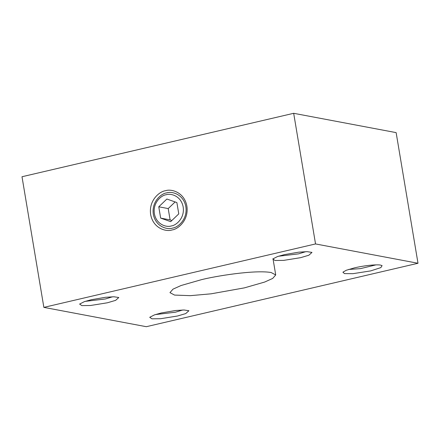 <?xml version="1.0" encoding="UTF-8"?>
<svg xmlns="http://www.w3.org/2000/svg" width="440" height="440" viewBox="0 0 440 440"><rect width="100%" height="100%" fill="white"/><g stroke="black" fill="none" stroke-linecap="round" stroke-linejoin="round"><path stroke-width="0.66" d="M201.273 279.725L181.077 285.516L172.986 289.157L169.961 292.644L174.543 295.075L190.377 295.658L211.118 293.816L244.415 287.865L264.605 282.073L272.696 278.432L275.721 274.945L271.139 272.52C254.513 269.66 214.533 276.265 201.273 279.725M315.541 243.941L418 263.263L146.322 326.7L43.863 307.379L315.541 243.941L293.678 113.3L22 176.737L43.863 307.379M380.694 265.144C379.055 264.528 368.005 264.737 354.492 267.85L346.264 270.264L342.909 272.184L344.471 273.603L352.946 273.675L370.667 270.903L380.831 267.614L382.091 265.628L380.694 265.144M300.564 257.68L308.836 255.244L311.988 252.406L307.159 251.658L298.749 252.17L284.383 254.628L277.563 256.531L272.805 258.962L275.038 260.486L283.641 260.387L300.564 257.68M107.371 302.791L115.643 300.355L118.795 297.517L113.966 296.775L105.556 297.286L91.196 299.739L84.37 301.648L79.613 304.073L81.846 305.602L90.448 305.503L107.371 302.791M177.474 316.014L185.746 313.577L188.898 310.739L184.074 309.991L175.659 310.502L161.298 312.961L154.473 314.87L149.721 317.295L151.948 318.819L160.556 318.72L177.474 316.014M182.705 310.002L175.423 312.202L155.337 314.584M112.596 296.78L105.32 298.98L85.234 301.361M305.789 251.669L298.513 253.869L278.427 256.245M375.892 264.891L360.465 268.631L348.53 269.467M165.489 190.74C160.061 191.191 148.478 200.007 150.656 214.566C153.329 229.014 166.881 231.957 172.051 229.933C177.48 229.488 189.063 220.671 186.879 206.107C184.206 191.664 170.654 188.716 165.489 190.74M172.541 228.085C167.904 229.906 155.738 227.26 153.335 214.291C151.377 201.218 161.777 193.309 166.65 192.902C171.292 191.087 183.458 193.727 185.856 206.696C187.814 219.769 177.413 227.684 172.541 228.085M166.161 194.75C170.269 193.138 181.049 195.481 183.178 206.976C184.91 218.559 175.698 225.572 171.38 225.929C167.266 227.541 156.486 225.198 154.363 213.703C152.625 202.12 161.843 195.107 166.161 194.75M158.769 206.795L166.876 199.023L176.88 202.565L178.772 213.879L170.665 221.65L160.661 218.108L158.769 206.795L168.207 208.577L170.099 219.89L160.661 218.108M175.12 201.944L168.207 208.577M171.853 220.512L170.099 219.89M293.678 113.3L396.138 132.621L418 263.263M275.721 274.945L273.009 258.737"/></g></svg>
